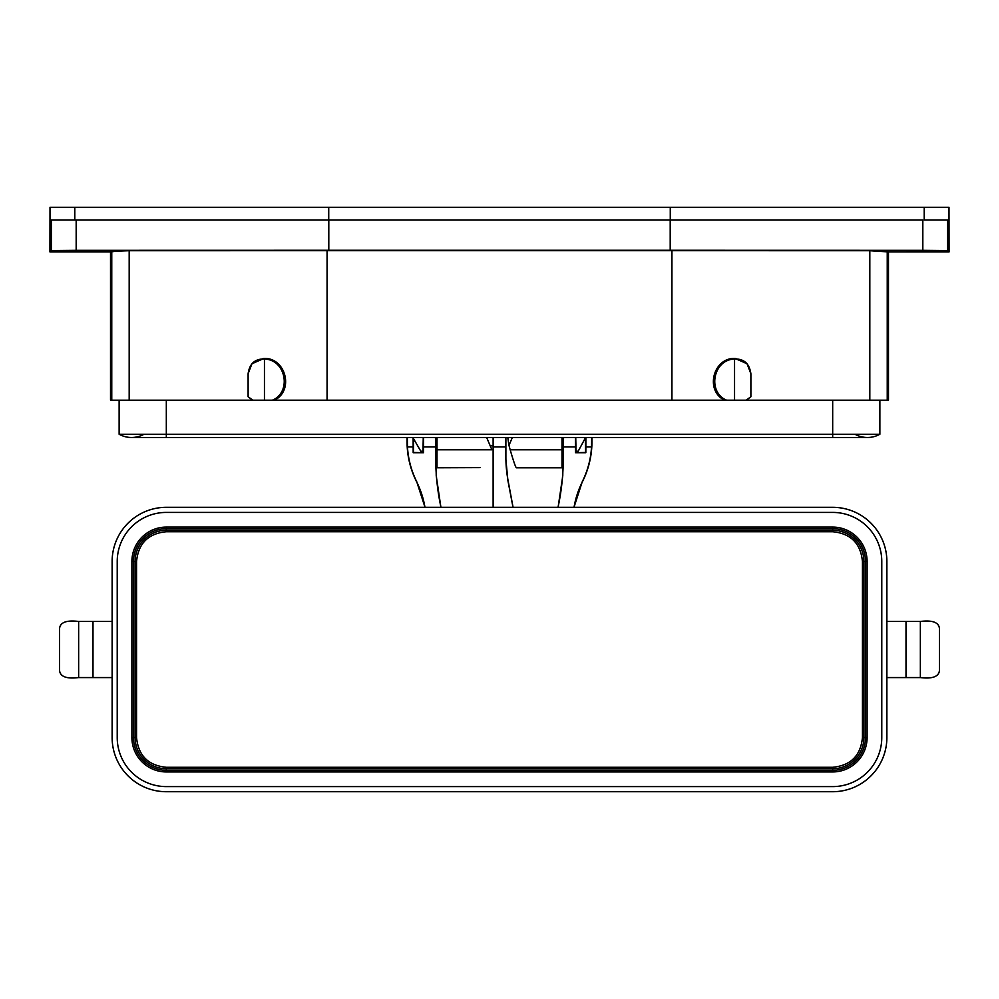 <?xml version="1.0" encoding="UTF-8"?>
<svg xmlns="http://www.w3.org/2000/svg" width="999" height="999" viewBox="0 0 999 999"><rect width="100%" height="100%" fill="white"/><g stroke="black" fill="none" stroke-linecap="round" stroke-linejoin="round"><path stroke-width="1.5" d="M166.321 507.317L832.679 507.317A54.196 54.196 0 0 1 886.875 561.513L886.875 737.512A54.196 54.196 0 0 1 832.679 791.707L166.321 791.707A54.196 54.196 0 0 1 112.125 737.512L112.125 561.513A54.196 54.196 0 0 1 166.321 507.317M513.011 507.317L507.904 480.556L505.644 457.067L505.594 437.487M513.074 507.317L508.066 480.544A127.535 127.535 -5.3 0 1 505.881 457.043L505.881 437.487M574.038 507.317A89.273 89.273 0 0 1 582.392 481.78A89.273 89.273 0 0 0 591.957 441.57L591.957 437.487M573.975 507.317L582.267 481.705C587.712 470.741 590.809 459.14 591.533 446.928L591.683 437.487M563.548 437.487L562.762 475.861L558.091 507.317M558.029 507.317A232.742 232.742 0 0 0 563.261 458.216L563.411 437.487M493.119 507.317L493.119 446.928L505.619 446.928M136.551 737.512L136.551 561.513C138.312 543.406 148.239 533.478 166.321 531.73L832.679 531.73C850.761 533.478 860.688 543.406 862.449 561.513L862.449 737.512C860.701 755.594 850.786 765.521 832.679 767.282L166.321 767.282C148.239 765.534 138.312 755.606 136.551 737.512L135.077 737.512L135.077 561.513A31.244 31.244 0 0 1 166.321 530.269L166.321 531.73M920.354 621.453C932.716 619.942 939.085 622.452 939.485 628.983L939.485 670.029C939.11 676.56 932.729 679.07 920.354 677.572L920.354 621.453L906.006 621.453L906.006 677.572L920.354 677.572M117.22 561.513L117.22 737.512A49.101 49.101 0 0 0 166.321 786.6L832.679 786.6A49.101 49.101 0 0 0 881.78 737.512L881.78 561.513A49.101 49.101 0 0 0 832.679 512.412L166.321 512.412A49.101 49.101 0 0 0 117.22 561.513M131.893 561.513L131.893 737.512A34.428 34.428 0 0 0 166.321 771.94L832.679 771.94A34.428 34.428 0 0 0 867.107 737.512L867.107 561.513A34.428 34.428 0 0 0 832.679 527.085L166.321 527.085A34.428 34.428 0 0 0 131.893 561.513L133.479 561.513L133.479 737.512A32.842 32.842 0 0 0 166.321 770.341L832.679 770.341A32.842 32.842 0 0 0 865.521 737.512L865.521 561.513A32.842 32.842 0 0 0 832.679 528.671L166.321 528.671A32.842 32.842 0 0 0 133.479 561.513L136.551 561.513M832.679 527.085L832.679 530.269L166.321 530.269L166.321 527.085M832.679 531.73L832.679 530.269A31.244 31.244 0 0 1 863.923 561.513L863.923 737.512A31.244 31.244 0 0 1 832.679 768.755L166.321 768.755A31.244 31.244 0 0 1 135.077 737.512L131.893 737.512M906.006 677.572L886.875 677.572M886.875 621.453L906.006 621.453M112.125 677.572L78.646 677.572C66.284 679.083 59.915 676.573 59.515 670.029L59.515 628.983C59.89 622.452 66.271 619.942 78.646 621.453L112.125 621.453M576.023 451.198L575.736 437.487M591.533 446.928L585.851 446.928L585.826 452.709L575.536 452.709L575.461 437.487M585.851 446.928L585.864 437.487M575.536 452.709L585.589 452.472L585.439 438.686M435.452 437.487L436.238 475.861L440.909 507.317M440.971 507.317A232.742 232.742 0 0 1 435.739 458.216L435.589 437.487M425.025 507.317L416.733 481.705C411.288 470.741 408.191 459.14 407.467 446.928L407.317 437.487M407.043 437.487L407.043 441.57A89.273 89.273 0 0 0 416.608 481.78A89.273 89.273 0 0 1 424.962 507.317M422.977 451.198L423.264 437.487M423.539 437.487L423.464 452.709L413.174 452.709L413.136 437.487M423.464 452.709L413.411 452.472L413.561 438.686M516.346 467.782L561.987 467.782L561.987 449.787L510.164 449.787C513.923 462.612 516.033 468.519 516.471 467.507L519.268 467.507M70.667 251.036L99.376 251.036L70.667 251.036M907.08 251.149L928.333 251.036L907.08 251.149M74.788 207.293L50.012 207.293L49.95 251.923L50.012 207.293L328.733 207.293L74.788 207.293L74.788 220.042L74.788 207.293M924.212 207.293L924.212 220.042L924.212 207.293L948.988 207.293L949.05 251.923L948.988 207.293L328.733 207.293L328.733 220.042L328.733 207.293L670.267 207.293L670.267 220.042L670.267 207.293L898.85 207.293M251.973 363.723L263.561 358.416C285.689 357.155 294.405 390.484 274.475 400.187L272.452 400.187C291.995 391.833 285.801 359.528 264.448 359.066C285.801 359.528 291.995 391.833 272.452 400.187L129.183 400.187L252.66 400.187L248.114 396.79L253.022 400.187L248.114 396.79L248.114 373.726C249.425 364.285 254.32 359.365 262.799 358.978L264.448 359.066L264.448 400.187L253.022 400.187L248.114 396.79L248.114 373.726L251.973 363.736L262.799 358.978L264.448 359.066L264.448 400.187L327.073 400.187L327.073 250.674L671.927 250.674L327.073 250.674L327.073 400.187L671.927 400.187L671.927 250.674L869.817 250.712L671.927 250.674L671.927 400.187L724.525 400.187C704.595 390.484 713.311 357.155 735.439 358.416L736.201 358.978L735.439 358.416C713.311 357.155 704.595 390.484 724.525 400.187L726.548 400.187C706.955 391.82 713.261 359.49 734.552 359.066C713.261 359.49 706.955 391.82 726.548 400.187L734.552 400.187L734.552 359.066L736.201 358.978C744.655 359.34 749.55 364.26 750.886 373.726L750.886 396.79L745.978 400.187L734.552 400.187L734.552 359.066L736.201 358.978L747.027 363.736L750.886 373.726L750.886 396.79L746.34 400.187L869.817 400.187L869.817 250.712L887.237 251.311L887.237 400.187L869.817 400.187L869.817 250.712L888.473 251.923L949.05 251.923L888.473 251.923L888.473 400.187L274.475 400.187C294.405 390.484 285.689 357.155 263.561 358.416L252.085 363.611M129.183 400.187L110.527 400.187L110.527 251.923L49.95 251.923L51.336 250.537L49.95 251.923L110.527 251.923L118.182 250.961L110.527 251.923L110.527 400.187L111.763 400.187L111.763 251.311L129.183 250.712L111.763 251.311L111.763 400.187L129.183 400.187L129.183 250.712L327.073 250.674L129.183 250.712L129.183 400.187M922.826 220.042L76.174 220.042L76.174 250.312L51.336 250.537L51.336 220.042L51.336 250.537L328.796 250.262L76.174 250.312L76.174 220.042L74.351 220.042L328.796 220.042L328.796 250.262L670.204 250.262L328.796 250.262L328.796 220.042L670.204 220.042L670.204 250.262L922.826 250.312L670.204 250.262L670.204 220.042L922.826 220.042L922.826 250.312L922.826 220.042M746.34 400.187L750.886 396.79L746.34 400.187M887.237 251.311L880.818 250.961L887.237 251.311L887.237 400.187L888.473 400.187L888.473 251.923L887.237 251.311M747.027 363.723L735.439 358.416L746.915 363.611M949.05 251.923L947.664 250.537L922.826 250.312L947.664 250.537L947.664 220.042L947.664 250.537L949.05 251.923M493.119 445.804L493.119 437.487L493.119 445.804L490.197 445.804L486.663 437.487L490.197 445.804L493.119 445.804L493.119 467.32L493.119 445.804M512.337 437.487L508.928 445.504L512.337 437.487M507.792 437.487L508.916 445.442L507.792 437.487M437.013 449.787L437.013 437.487L437.013 449.787L491.895 449.787L437.013 449.787L437.013 467.782L479.995 467.619M491.895 449.787L490.197 445.804L491.895 449.787M423.089 451.198L420.779 451.198L413.411 438.449C422.939 454.945 422.939 454.945 413.411 438.449L413.411 437.487M435.676 451.198L437.013 451.198M585.589 437.487L578.221 451.198L575.911 451.198M563.324 451.198L561.987 451.198M561.987 449.787L561.987 437.487L561.987 449.787L510.164 449.787L508.978 445.379L510.164 449.787M585.589 438.449C576.061 454.945 576.061 454.945 585.589 438.449M74.351 220.042L50.012 220.042L74.351 220.042M948.988 220.042L924.649 220.042L948.988 220.042M867.432 437.487A25.512 25.512 0 0 0 879.869 434.253A25.512 25.512 0 0 1 854.994 434.253A25.512 25.512 0 0 0 879.869 434.253L879.869 400.187L879.869 434.253L832.679 434.253L832.679 400.187L832.679 434.253L166.321 434.253L166.321 437.487L131.568 437.487A25.512 25.512 0 0 1 119.131 434.253A25.512 25.512 0 0 0 144.006 434.253A25.512 25.512 0 0 1 119.131 434.253L166.321 434.253L166.321 437.487L867.432 437.487A25.512 25.512 0 0 0 879.869 434.253L832.679 434.253L832.679 437.487L832.679 434.253L166.321 434.253L166.321 400.187L166.321 434.253L119.131 434.253A25.512 25.512 0 0 0 131.568 437.487M119.131 400.187L119.131 434.253L119.131 400.187M166.321 771.94L166.321 767.282M832.679 771.94L832.679 767.282M867.107 737.512L862.449 737.512M867.107 561.513L862.449 561.513M78.646 621.453L78.646 677.572M92.994 677.572L92.994 621.453M575.499 446.928L563.523 446.928M407.467 446.928L413.149 446.928M423.501 446.928L435.477 446.928"/></g></svg>
